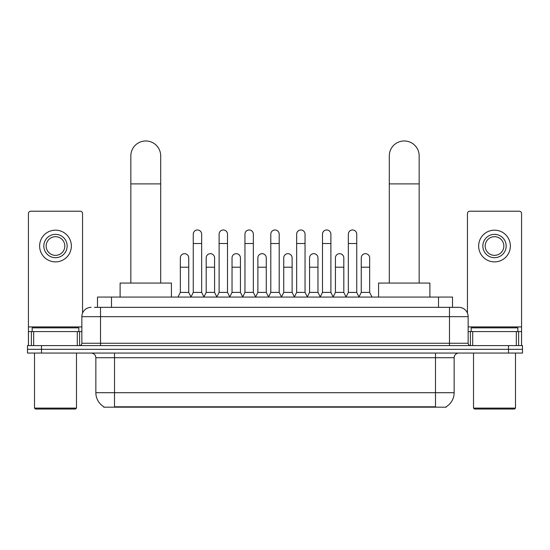 <?xml version="1.0" encoding="UTF-8"?>
<svg xmlns="http://www.w3.org/2000/svg" width="550" height="550" viewBox="0 0 550 550"><rect width="100%" height="100%" fill="white"/><g stroke="black" fill="none" stroke-linecap="round" stroke-linejoin="round"><path stroke-width="0.82" d="M94.449 307.333L100.512 307.333L94.449 307.333L97.488 307.333L97.488 297.069L452.513 297.069L452.513 307.333M446.222 406.711L446.222 407.172L103.778 407.172L103.778 406.711M103.916 406.794A16.328 16.328 0 0 1 95.851 392.707L114.51 392.707L114.51 406.794L435.49 406.794L435.49 392.707L454.149 392.707L454.149 357.72A4.668 4.668 0 0 1 458.817 353.052M95.851 392.707L95.851 357.72C95.569 354.881 94.016 353.327 91.183 353.052M446.084 406.794A16.328 16.328 0 0 0 454.149 392.707M41.498 345.586L522.5 345.586L522.5 349.319L27.5 349.319L27.5 353.052L41.498 353.052L41.498 349.319L27.5 349.319L27.5 345.586L41.498 345.586L41.498 349.319L522.5 349.319L522.5 353.052L41.498 353.052M91.183 307.333A9.329 9.329 0 0 0 81.854 316.663L81.854 343.255A2.331 2.331 0 0 1 79.516 345.586M458.817 307.333L449.487 307.333L458.817 307.333A9.329 9.329 0 0 1 468.146 316.663L468.146 343.255C468.284 344.671 469.061 345.448 470.484 345.586M468.146 316.663L100.512 316.663L100.512 307.333L449.487 307.333L449.487 343.255L468.146 343.255M77.302 345.586L77.302 331.588L33.681 331.588L33.681 345.586M82.555 313.115L82.555 213.558A2.331 2.331 0 0 0 80.218 211.221L30.766 211.221A2.331 2.331 0 0 0 28.435 213.558L28.435 331.588L33.681 331.588M77.302 331.588L81.854 331.588M28.435 345.586L28.435 331.588M55.495 234.362A11.667 11.667 0 0 0 43.828 246.029A11.667 11.667 0 0 0 55.495 257.689A11.667 11.667 0 0 0 67.155 246.029A11.667 11.667 0 0 0 55.495 234.362M55.495 236.699A9.329 9.329 0 0 0 46.159 246.029A9.329 9.329 0 0 0 55.495 255.358A9.329 9.329 0 0 0 64.824 246.029A9.329 9.329 0 0 0 55.495 236.699M55.495 261.889A15.861 15.861 0 0 0 71.356 246.029A15.861 15.861 0 0 0 55.495 230.168A15.861 15.861 0 0 0 39.627 246.029A15.861 15.861 0 0 0 55.495 261.889M75.556 409.035L35.434 409.035L34.499 408.107L76.484 408.107L75.556 409.035M34.499 353.052L34.499 408.107M76.484 353.052L76.484 408.107M78.822 331.588L78.822 327.862L32.168 327.862L32.168 331.588M130.838 283.071L130.838 155.891A14.932 14.932 0 0 1 145.771 140.965A14.932 14.932 0 0 1 160.696 155.891A14.932 14.932 0 0 0 145.771 140.965M160.696 283.071L160.696 155.891M171.428 297.069L171.428 283.071L120.106 283.071L120.106 297.069M389.304 283.071L389.304 155.891A14.932 14.932 0 0 1 404.229 140.965A14.932 14.932 0 0 1 419.162 155.891A14.932 14.932 0 0 0 404.229 140.965M419.162 283.071L419.162 155.891M429.894 297.069L429.894 283.071L378.572 283.071L378.572 297.069M190.933 297.069L193.263 292.401L201.657 292.401L203.995 297.069M201.657 292.401L201.657 234.176A4.201 4.201 0 0 0 197.464 229.976A4.201 4.201 0 0 1 197.725 229.989M193.263 292.401L193.263 243.506L201.657 243.506M193.263 243.506L193.263 234.176A4.201 4.201 0 0 1 197.464 229.976M216.776 297.069L219.106 292.401L227.508 292.401L229.838 297.069M227.508 292.401L227.508 234.176A4.201 4.201 0 0 0 223.307 229.976A4.201 4.201 0 0 1 223.568 229.989M219.106 292.401L219.106 243.506L227.508 243.506M219.106 243.506L219.106 234.176A4.201 4.201 0 0 1 223.307 229.976M242.619 297.069L244.956 292.401L253.351 292.401L255.688 297.069M253.351 292.401L253.351 234.176A4.201 4.201 0 0 0 249.157 229.976A4.201 4.201 0 0 1 249.418 229.989M244.956 292.401L244.956 243.506L253.351 243.506M244.956 243.506L244.956 234.176A4.201 4.201 0 0 1 249.157 229.976M268.469 297.069L270.799 292.401L279.201 292.401L281.531 297.069M279.201 292.401L279.201 234.176A4.201 4.201 0 0 0 275 229.976A4.201 4.201 0 0 1 275.261 229.989M270.799 292.401L270.799 243.506L279.201 243.506M270.799 243.506L270.799 234.176A4.201 4.201 0 0 1 275 229.976M294.312 297.069L296.649 292.401L305.044 292.401L307.381 297.069M305.044 292.401L305.044 234.176A4.201 4.201 0 0 0 300.843 229.976A4.201 4.201 0 0 1 301.111 229.989M296.649 292.401L296.649 243.506L305.044 243.506M296.649 243.506L296.649 234.176A4.201 4.201 0 0 1 300.843 229.976M320.162 297.069L322.493 292.401L330.894 292.401L333.224 297.069M330.894 292.401L330.894 234.176A4.201 4.201 0 0 0 326.693 229.976A4.201 4.201 0 0 1 326.954 229.989M322.493 292.401L322.493 243.506L330.894 243.506M322.493 243.506L322.493 234.176A4.201 4.201 0 0 1 326.693 229.976M346.005 297.069L348.343 292.401L356.737 292.401L359.067 297.069M356.737 292.401L356.737 234.176A4.201 4.201 0 0 0 352.536 229.976A4.201 4.201 0 0 1 352.804 229.989M348.343 292.401L348.343 243.506L356.737 243.506M348.343 243.506L348.343 234.176A4.201 4.201 0 0 1 352.536 229.976M178.008 297.069L180.338 292.401L188.739 292.401L191.001 296.924M188.739 292.401L188.739 257.881A4.201 4.201 0 0 0 184.8 253.688A4.201 4.201 0 0 1 188.739 257.881M180.338 292.401L180.338 267.211L188.739 267.211M180.338 267.211L180.338 257.881A4.201 4.201 0 0 1 184.8 253.688M203.919 296.924L206.188 292.401L214.583 292.401L216.844 296.924M214.583 292.401L214.583 257.881A4.201 4.201 0 0 0 210.65 253.688A4.201 4.201 0 0 1 214.583 257.881M206.188 292.401L206.188 267.211L214.583 267.211M206.188 267.211L206.188 257.881A4.201 4.201 0 0 1 210.65 253.688M229.769 296.924L232.031 292.401L240.433 292.401L242.694 296.924M240.433 292.401L240.433 257.881A4.201 4.201 0 0 0 236.493 253.688A4.201 4.201 0 0 1 240.433 257.881M232.031 292.401L232.031 267.211L240.433 267.211M232.031 267.211L232.031 257.881A4.201 4.201 0 0 1 236.493 253.688M255.613 296.924L257.881 292.401L266.276 292.401L268.538 296.924M266.276 292.401L266.276 257.881A4.201 4.201 0 0 0 262.343 253.688A4.201 4.201 0 0 1 266.276 257.881M257.881 292.401L257.881 267.211L266.276 267.211M257.881 267.211L257.881 257.881A4.201 4.201 0 0 1 262.343 253.688M281.462 296.924L283.724 292.401L292.119 292.401L294.387 296.924M292.119 292.401L292.119 257.881A4.201 4.201 0 0 0 288.186 253.688A4.201 4.201 0 0 1 292.119 257.881M283.724 292.401L283.724 267.211L292.119 267.211M283.724 267.211L283.724 257.881A4.201 4.201 0 0 1 288.186 253.688M307.306 296.924L309.567 292.401L317.969 292.401L320.231 296.924M317.969 292.401L317.969 257.881A4.201 4.201 0 0 0 314.036 253.688A4.201 4.201 0 0 1 317.969 257.881M309.567 292.401L309.567 267.211L317.969 267.211M309.567 267.211L309.567 257.881A4.201 4.201 0 0 1 314.036 253.688M333.156 296.924L335.418 292.401L343.812 292.401L346.081 296.924M343.812 292.401L343.812 257.881A4.201 4.201 0 0 0 339.879 253.688A4.201 4.201 0 0 1 343.812 257.881M335.418 292.401L335.418 267.211L343.812 267.211M335.418 267.211L335.418 257.881A4.201 4.201 0 0 1 339.879 253.688M358.999 296.924L361.261 292.401L369.662 292.401L371.993 297.069M369.662 292.401L369.662 257.881A4.201 4.201 0 0 0 365.729 253.688A4.201 4.201 0 0 1 369.662 257.881M361.261 292.401L361.261 267.211L369.662 267.211M361.261 267.211L361.261 257.881A4.201 4.201 0 0 1 365.729 253.688M516.319 345.586L516.319 331.588L472.697 331.588L472.697 345.586M521.565 345.586L521.565 331.588L521.565 345.586M516.319 331.588L521.565 331.588L521.565 213.558A2.331 2.331 0 0 0 519.234 211.221L469.783 211.221A2.331 2.331 0 0 0 467.445 213.558L467.445 313.115M468.146 331.588L472.697 331.588M494.505 234.362A11.667 11.667 0 0 0 482.845 246.029A11.667 11.667 0 0 0 494.505 257.689A11.667 11.667 0 0 0 506.172 246.029A11.667 11.667 0 0 0 494.505 234.362M494.505 236.699A9.329 9.329 0 0 0 485.176 246.029A9.329 9.329 0 0 0 494.505 255.358A9.329 9.329 0 0 0 503.841 246.029A9.329 9.329 0 0 0 494.505 236.699M494.505 261.889A15.861 15.861 0 0 0 510.373 246.029A15.861 15.861 0 0 0 494.505 230.168A15.861 15.861 0 0 0 478.644 246.029A15.861 15.861 0 0 0 494.505 261.889M514.566 409.035L474.444 409.035L473.516 408.107L515.501 408.107L514.566 409.035M473.516 353.052L473.516 408.107M515.501 353.052L515.501 408.107M517.832 331.588L517.832 327.862L471.178 327.862L471.178 331.588M433.627 407.172L433.627 406.711M116.373 407.172L116.373 406.711M111.485 307.333L111.485 297.069M438.515 307.333L438.515 297.069M435.49 353.052L435.49 357.72L95.851 357.72M454.149 357.72L435.49 357.72L435.49 392.707L114.51 392.707L114.51 353.052M508.502 353.052L508.502 345.586M100.512 345.586L100.512 316.663L81.854 316.663M81.854 343.255L449.487 343.255L449.487 345.586M81.854 326.927L28.435 326.927M79.599 331.588L79.599 345.586M28.469 331.588L28.469 345.586M31.384 345.586L31.384 331.588M130.838 183.886L160.696 183.886M389.304 183.886L419.162 183.886M521.565 326.927L468.146 326.927M521.531 345.586L521.531 331.588M518.616 331.588L518.616 345.586M470.401 345.586L470.401 331.588"/></g></svg>
